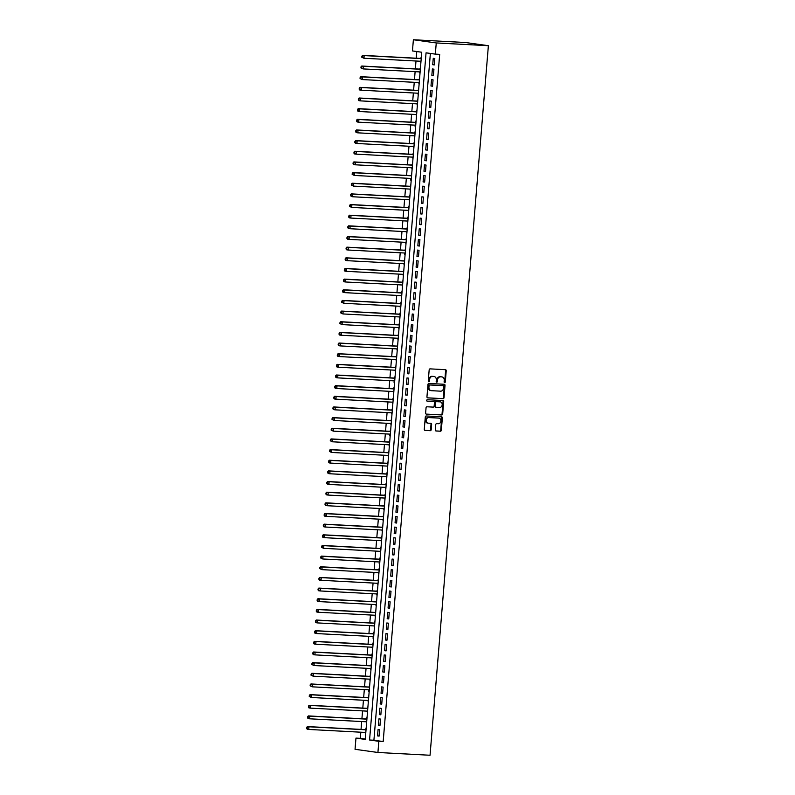 <?xml version="1.0" encoding="UTF-8"?>
<svg xmlns="http://www.w3.org/2000/svg" width="795" height="795" viewBox="0 0 795 795"><rect width="100%" height="100%" fill="white"/><g stroke="black" fill="none" stroke-linecap="round" stroke-linejoin="round"><path stroke-width="1.19" d="M444.653 382.584A0.735 0.596 98 0 0 445.309 381.888L446.224 370.778A1.053 0.855 98 0 0 445.458 369.685L430.105 368.87A1.053 0.855 98 0 0 429.171 369.874L428.257 380.984A0.735 0.596 98 0 0 429.449 381.043L429.568 379.613A3.359 2.733 98 0 1 432.569 376.403L433.851 376.472A3.359 2.733 98 0 1 434.04 376.492A3.359 2.733 98 0 1 436.306 379.96L436.187 381.401A0.735 0.596 98 0 0 437.379 381.471L437.498 380.03A3.359 2.733 98 0 1 440.5 376.83L441.781 376.89A3.359 2.733 98 0 1 441.97 376.909A3.359 2.733 98 0 1 444.236 380.388L444.117 381.819A0.735 0.596 98 0 0 444.653 382.584M444.316 382.435A0.735 0.596 98 0 0 444.693 381.799L445.607 370.689A1.053 0.855 98 0 0 445.101 369.665M428.455 381.59A0.735 0.596 98 0 0 428.833 380.964L428.952 379.523L429.568 379.613M436.385 382.007A0.735 0.596 98 0 0 436.763 381.381L436.882 379.94L437.498 380.03M435.322 429.906A1.053 0.855 98 0 0 436.087 430.999L440.4 431.228A1.053 0.855 98 0 0 441.334 430.224L442.348 417.882A1.053 0.855 98 0 0 441.583 416.799L426.239 415.984A1.053 0.855 98 0 0 425.295 416.987L424.282 429.32A1.053 0.855 98 0 0 425.047 430.413L430.254 430.691A1.053 0.855 98 0 0 431.188 429.688L431.625 424.411A1.053 0.855 98 0 0 430.86 423.318L428.276 423.178A2.812 2.286 98 0 1 428.117 423.169A2.812 2.286 98 0 1 426.239 420.167A2.812 2.286 98 0 1 428.734 417.584L438.84 418.12A2.812 2.286 98 0 1 438.999 418.14A2.812 2.286 98 0 1 440.887 421.131A2.812 2.286 98 0 1 438.383 423.715L436.694 423.626A1.053 0.855 98 0 0 435.759 424.629L435.322 429.906M430.373 53.434L373.908 740.244L383.18 741.536L378.837 741.308L377.923 752.487L430.045 755.25L488.378 45.703L465.502 42.513L413.38 39.75L412.456 50.94L421.738 52.232L365.243 739.41L355.961 738.108L355.047 749.297L377.923 752.487M383.18 741.536L439.685 54.358L435.332 54.13L436.256 42.95L488.378 45.703M443.073 398.702A1.053 0.855 98 0 0 444.007 397.699L445.021 385.366A1.053 0.855 98 0 0 444.256 384.273L428.912 383.458A1.053 0.855 98 0 0 427.968 384.462L426.955 396.804A1.053 0.855 98 0 0 427.72 397.888L442.457 398.613A1.053 0.855 98 0 0 443.391 397.619L444.405 385.277A1.053 0.855 98 0 0 443.908 384.253M443.69 401.624L442.676 413.966A1.053 0.855 98 0 1 441.732 414.96L426.388 414.155A1.053 0.855 98 0 1 425.623 413.062L426.05 407.785A1.053 0.855 98 0 1 426.995 406.782L433.215 407.11A1.053 0.855 98 0 0 434.159 406.106L434.448 402.608A1.053 0.855 98 0 0 433.673 401.515L427.193 401.167A0.735 0.596 98 0 1 427.312 399.706L442.924 400.531A1.053 0.855 98 0 1 443.69 401.624L443.073 401.535L442.05 413.877L442.676 413.966M365.322 732.443L365.67 734.202M366.187 727.842L365.561 729.641M366.207 721.79L366.545 723.539M367.061 717.189L366.435 718.988M367.081 711.137L367.419 712.886M367.936 706.536L367.31 708.335M367.956 700.484L368.294 702.233M368.82 695.883L368.184 697.682M368.691 691.561L368.83 689.822M369.695 685.23L369.059 687.029M369.705 679.169L370.043 680.927M370.569 674.577L369.933 676.376M370.579 668.516L370.917 670.274M371.444 663.924L370.808 665.723M371.454 657.863L371.802 659.621M372.318 653.271L371.692 655.07M372.338 647.209L372.676 648.968M373.193 642.618L372.567 644.417M373.064 638.286L373.213 636.556M374.067 631.965L373.441 633.764M374.087 625.904L374.425 627.662M374.952 621.312L374.316 623.101M374.962 615.25L375.3 617.009M375.826 610.659L375.19 612.448M375.836 604.597L376.174 606.356M376.701 599.996L376.065 601.795M376.711 593.944L377.049 595.694M377.575 589.343L376.939 591.142M377.585 583.292L377.933 585.041M378.45 578.69L377.824 580.489M378.47 572.629L378.808 574.388M379.324 568.037L378.698 569.836M379.195 563.715L379.344 561.976M380.199 557.384L379.573 559.183M380.219 551.323L380.557 553.082M381.083 546.731L380.447 548.53M381.093 540.67L381.431 542.429M381.958 536.078L381.322 537.877M381.968 530.017L382.306 531.775M382.832 525.425L382.196 527.224M382.842 519.364L383.18 521.122M383.707 514.772L383.071 516.571M383.717 508.711L384.065 510.469M384.581 504.119L383.945 505.918M384.591 498.058L384.939 499.817M385.456 493.466L384.83 495.255M385.476 487.405L385.814 489.163M386.33 482.803L385.704 484.602M386.35 476.752L386.688 478.501M387.215 472.151L386.579 473.949M387.225 466.099L387.562 467.848M388.089 461.498L387.453 463.296M388.099 455.446L388.437 457.195M388.964 450.845L388.328 452.643M388.974 444.783L389.312 446.542M389.838 440.191L389.202 441.99M389.709 435.869L389.848 434.13M390.713 429.538L390.077 431.337M390.723 423.477L391.07 425.236M391.587 418.885L390.961 420.684M391.607 412.824L391.945 414.583M392.462 408.233L391.836 410.031M392.482 402.171L392.819 403.93M393.346 397.579L392.71 399.378M393.356 391.518L393.694 393.277M394.221 386.927L393.585 388.725M394.091 382.594L394.231 380.865M395.095 376.274L394.459 378.062M395.105 370.212L395.443 371.971M395.97 365.621L395.334 367.409M395.98 359.559L396.327 361.318M396.844 354.958L396.208 356.756M396.854 348.906L397.202 350.655M397.719 344.305L397.093 346.103M397.739 338.253L398.076 340.002M398.593 333.652L397.967 335.45M398.613 327.59L398.951 329.349M399.478 322.999L398.842 324.797M399.488 316.937L399.825 318.696M400.352 312.346L399.716 314.144M400.223 308.023L400.362 306.284M401.227 301.693L400.591 303.491M401.236 295.631L401.574 297.39M402.101 291.04L401.465 292.838M402.111 284.978L402.459 286.737M402.976 280.387L402.34 282.185M402.986 274.325L403.333 276.084M403.85 269.734L403.224 271.532M403.87 263.672L404.208 265.431M404.725 259.081L404.099 260.879M404.595 254.748L404.744 253.019M405.609 248.428L404.973 250.216M405.619 242.366L405.957 244.125M406.484 237.765L405.847 239.563M406.493 231.713L406.831 233.462M407.358 227.112L406.722 228.91M407.368 221.06L407.706 222.809M408.233 216.459L407.597 218.257M408.242 210.407L408.59 212.156M409.107 205.806L408.471 207.604M409.117 199.744L409.465 201.503M409.982 195.153L409.355 196.951M410.001 189.091L410.339 190.85M410.856 184.5L410.23 186.298M410.727 180.167L410.876 178.438M411.74 173.847L411.104 175.645M411.75 167.785L412.088 169.544M412.615 163.194L411.979 164.992M412.625 157.132L412.963 158.891M413.489 152.541L412.853 154.339M413.499 146.479L413.837 148.238M414.364 141.888L413.728 143.686M414.374 135.826L414.722 137.585M415.238 131.235L414.602 133.023M415.109 126.902L415.248 125.173M416.113 120.582L415.487 122.37M416.133 114.52L416.471 116.279M416.987 109.919L416.361 111.717M417.007 103.867L417.345 105.616M417.872 99.266L417.236 101.064M417.882 93.214L418.22 94.963M418.746 88.613L418.11 90.411M418.756 82.551L419.094 84.31M419.621 77.96L418.985 79.758M419.631 71.898L419.969 73.657M420.495 67.307L419.859 69.105M434.279 64.922L434.805 58.532L433.255 58.313L432.728 64.703L434.279 64.922M433.404 75.575L433.931 69.185L432.381 68.966L431.854 75.356L433.404 75.575M432.53 86.228L433.056 79.838L431.506 79.619L430.979 86.009L432.53 86.228M431.655 96.881L432.172 90.491L430.632 90.272L430.105 96.672L431.655 96.881M430.771 107.534L431.297 101.144L429.757 100.925L429.23 107.325L430.771 107.534M429.896 118.187L430.423 111.797L428.883 111.578L428.356 117.978L429.896 118.187M429.022 128.85L429.548 122.45L427.998 122.241L427.481 128.631L429.022 128.85M428.147 139.503L428.674 133.103L427.124 132.894L426.597 139.284L428.147 139.503M427.273 150.156L427.799 143.756L426.249 143.547L425.722 149.937L427.273 150.156M426.398 160.809L426.925 154.419L425.375 154.2L424.848 160.59L426.398 160.809M425.524 171.462L426.041 165.072L424.5 164.853L423.974 171.243L425.524 171.462M424.639 182.115L425.166 175.725L423.626 175.506L423.099 181.896L424.639 182.115M423.765 192.768L424.291 186.378L422.751 186.159L422.224 192.549L423.765 192.768M422.89 203.421L423.417 197.031L421.867 196.812L421.35 203.202L422.89 203.421M422.016 214.074L422.543 207.684L420.992 207.465L420.466 213.865L422.016 214.074M421.141 224.727L421.668 218.337L420.118 218.118L419.591 224.518L421.141 224.727M420.267 235.38L420.793 228.99L419.243 228.771L418.717 235.171L420.267 235.38M419.392 246.033L419.909 239.643L418.369 239.434L417.842 245.824L419.392 246.033M418.508 256.696L419.035 250.296L417.494 250.087L416.968 256.477L418.508 256.696M417.633 267.349L418.16 260.949L416.62 260.74L416.093 267.13L417.633 267.349M416.759 278.002L417.286 271.602L415.735 271.393L415.219 277.783L416.759 278.002M415.884 288.655L416.411 282.265L414.861 282.046L414.334 288.436L415.884 288.655M415.01 299.308L415.537 292.918L413.986 292.699L413.46 299.089L415.01 299.308M414.135 309.961L414.662 303.571L413.112 303.352L412.585 309.742L414.135 309.961M413.261 320.614L413.778 314.224L412.237 314.005L411.711 320.395L413.261 320.614M412.376 331.267L412.903 324.877L411.363 324.658L410.836 331.048L412.376 331.267M411.502 341.92L412.029 335.53L410.488 335.311L409.962 341.711L411.502 341.92M410.627 352.573L411.154 346.183L409.604 345.964L409.087 352.364L410.627 352.573M409.753 363.226L410.28 356.836L408.729 356.617L408.203 363.017L409.753 363.226M408.878 373.889L409.405 367.489L407.855 367.28L407.328 373.67L408.878 373.889M408.004 384.541L408.531 378.142L406.98 377.933L406.454 384.323L408.004 384.541M407.129 395.195L407.646 388.795L406.106 388.586L405.579 394.976L407.129 395.195M406.245 405.847L406.772 399.458L405.231 399.239L404.705 405.629L406.245 405.847M405.371 416.5L405.897 410.111L404.357 409.892L403.83 416.282L405.371 416.5M404.496 427.154L405.023 420.764L403.472 420.545L402.956 426.935L404.496 427.154M403.622 437.807L404.148 431.417L402.598 431.198L402.071 437.588L403.622 437.807M402.747 448.459L403.274 442.07L401.723 441.851L401.197 448.241L402.747 448.459M401.873 459.113L402.399 452.723L400.849 452.504L400.322 458.904L401.873 459.113M400.998 469.766L401.515 463.376L399.974 463.157L399.448 469.557L400.998 469.766M400.114 480.418L400.64 474.029L399.1 473.81L398.573 480.21L400.114 480.418M399.239 491.072L399.766 484.682L398.225 484.473L397.699 490.863L399.239 491.072M398.365 501.734L398.891 495.335L397.341 495.126L396.824 501.516L398.365 501.734M397.49 512.387L398.017 505.988L396.466 505.779L395.94 512.169L397.49 512.387M396.616 523.04L397.142 516.641L395.592 516.432L395.065 522.822L396.616 523.04M395.741 533.693L396.268 527.304L394.717 527.085L394.191 533.475L395.741 533.693M394.867 544.346L395.383 537.957L393.843 537.738L393.316 544.128L394.867 544.346M393.982 554.999L394.509 548.61L392.969 548.391L392.442 554.781L393.982 554.999M393.108 565.652L393.634 559.263L392.094 559.044L391.567 565.434L393.108 565.652M392.233 576.305L392.76 569.916L391.21 569.697L390.693 576.087L392.233 576.305M391.359 586.958L391.885 580.569L390.335 580.35L389.808 586.75L391.359 586.958M390.484 597.611L391.011 591.222L389.461 591.003L388.934 597.403L390.484 597.611M389.61 608.264L390.136 601.875L388.586 601.656L388.059 608.056L389.61 608.264M388.735 618.927L389.252 612.528L387.712 612.319L387.185 618.709L388.735 618.927M387.851 629.58L388.377 623.181L386.837 622.972L386.31 629.362L387.851 629.58M386.976 640.233L387.503 633.834L385.963 633.625L385.436 640.015L386.976 640.233M386.102 650.886L386.628 644.497L385.078 644.278L384.561 650.668L386.102 650.886M385.227 661.539L385.754 655.15L384.204 654.931L383.677 661.321L385.227 661.539M384.353 672.192L384.879 665.803L383.329 665.584L382.802 671.974L384.353 672.192M383.478 682.845L384.005 676.456L382.455 676.237L381.928 682.627L383.478 682.845M382.604 693.498L383.12 687.109L381.58 686.89L381.053 693.28L382.604 693.498M381.719 704.151L382.246 697.762L380.706 697.543L380.179 703.943L381.719 704.151M380.845 714.804L381.371 708.415L379.831 708.196L379.304 714.596L380.845 714.804M379.97 725.457L380.497 719.068L378.947 718.849L378.43 725.249L379.97 725.457M378.072 729.512L377.546 735.902L379.096 736.11L379.622 729.721L378.072 729.512M416.769 51.536L416.222 58.214M415.994 61.006L415.348 68.867M415.119 71.659L414.473 79.52M414.245 82.312L413.599 90.173M413.37 92.975L412.724 100.826M412.486 103.628L411.84 111.479M411.611 114.281L410.965 122.132M410.737 124.934L410.091 132.785M409.862 135.587L409.216 143.448M408.988 146.24L408.342 154.101M408.113 156.893L407.467 164.754M407.239 167.546L406.593 175.407M406.354 178.199L405.708 186.06M405.48 188.852L404.834 196.713M404.605 199.505L403.959 207.366M403.731 210.168L403.085 218.019M402.856 220.821L402.21 228.672M401.982 231.474L401.336 239.325M401.107 242.127L400.461 249.978M400.223 252.78L399.577 260.631M399.348 263.433L398.702 271.294M398.474 274.086L397.828 281.947M397.599 284.739L396.953 292.6M396.725 295.392L396.079 303.253M395.85 306.045L395.204 313.906M394.976 316.698L394.33 324.559M394.091 327.351L393.446 335.212M393.217 338.014L392.571 345.865M392.342 348.667L391.697 356.518M391.468 359.32L390.822 367.171M390.593 369.973L389.947 377.824M389.719 380.626L389.073 388.487M388.844 391.279L388.198 399.14M387.96 401.932L387.314 409.793M387.085 412.585L386.44 420.446M386.211 423.238L385.565 431.099M385.337 433.891L384.691 441.752M384.462 444.544L383.816 452.405M383.588 455.207L382.942 463.058M382.713 465.86L382.067 473.711M381.829 476.513L381.183 484.364M380.954 487.166L380.308 495.017M380.08 497.819L379.434 505.67M379.205 508.472L378.559 516.333M378.331 519.125L377.685 526.986M377.456 529.778L376.81 537.639M376.582 540.431L375.936 548.292M375.697 551.084L375.051 558.945M374.823 561.737L374.177 569.598M373.948 572.39L373.302 580.251M373.074 583.053L372.428 590.904M372.199 593.706L371.553 601.557M371.325 604.359L370.679 612.21M370.45 615.012L369.804 622.863M369.576 625.665L368.93 633.526M368.691 636.318L368.045 644.179M367.817 646.971L367.171 654.832M366.942 657.624L366.296 665.485M366.068 668.277L365.422 676.138M365.193 678.93L364.547 686.791M364.319 689.583L363.673 697.444M363.444 700.246L362.798 708.097M362.56 710.899L361.914 718.75M361.685 721.552L361.039 729.403M360.811 732.205L360.304 738.336L365.273 739.032M421.37 56.654L420.734 58.452M420.505 61.245L420.843 63.044M360.304 738.336L355.961 738.108M435.332 54.13L426.06 52.838L369.566 740.006L378.837 741.308M436.256 42.95L413.38 39.75M373.908 740.244L369.566 740.006M432.728 64.703L434.289 64.793M431.854 75.356L433.414 75.446M430.979 86.009L432.54 86.099M430.105 96.672L431.665 96.752M429.23 107.325L430.781 107.404M428.356 117.978L429.906 118.058M427.481 128.631L429.032 128.711M426.597 139.284L428.157 139.364M425.722 149.937L427.283 150.017M424.848 160.59L426.408 160.669M423.974 171.243L425.534 171.323M423.099 181.896L424.649 181.985M422.224 192.549L423.775 192.638M421.35 203.202L422.9 203.291M420.466 213.865L422.026 213.944M419.591 224.518L421.151 224.597M418.717 235.171L420.277 235.25M417.842 245.824L419.402 245.903M416.968 256.477L418.518 256.556M416.093 267.13L417.643 267.209M415.219 277.783L416.769 277.862M414.334 288.436L415.894 288.515M413.46 299.089L415.02 299.168M412.585 309.742L414.145 309.831M411.711 320.395L413.271 320.484M410.836 331.048L412.396 331.137M409.962 341.711L411.512 341.79M409.087 352.364L410.637 352.443M408.203 363.017L409.763 363.096M407.328 373.67L408.888 373.749M406.454 384.323L408.014 384.402M405.579 394.976L407.139 395.055M404.705 405.629L406.265 405.708M403.83 416.282L405.38 416.361M402.956 426.935L404.506 427.024M402.071 437.588L403.631 437.677M401.197 448.241L402.757 448.33M400.322 458.904L401.882 458.983M399.448 469.557L401.008 469.636M398.573 480.21L400.133 480.289M397.699 490.863L399.249 490.942M396.824 501.516L398.375 501.595M395.94 512.169L397.5 512.248M395.065 522.822L396.625 522.901M394.191 533.475L395.751 533.554M393.316 544.128L394.877 544.207M392.442 554.781L394.002 554.87M391.567 565.434L393.118 565.523M390.693 576.087L392.243 576.176M389.808 586.75L391.369 586.829M388.934 597.403L390.494 597.482M388.059 608.056L389.62 608.135M387.185 618.709L388.745 618.788M386.31 629.362L387.871 629.441M385.436 640.015L386.986 640.094M384.561 650.668L386.112 650.747M383.677 661.321L385.237 661.4M382.802 671.974L384.363 672.063M381.928 682.627L383.488 682.716M381.053 693.28L382.614 693.369M380.179 703.943L381.739 704.022M379.304 714.596L380.855 714.675M378.43 725.249L379.98 725.328M377.546 735.902L379.106 735.981M441.543 376.86A3.359 2.733 98 0 0 441.354 376.83A3.359 2.733 98 0 0 441.165 376.81L441.781 376.89M436.882 379.94A3.359 2.733 98 0 1 439.883 376.741L441.165 376.81M433.613 376.442A3.359 2.733 98 0 0 433.424 376.403A3.359 2.733 98 0 0 433.235 376.393L433.851 376.472M428.952 379.523A3.359 2.733 98 0 1 431.953 376.323L433.235 376.393M427.462 397.828L442.457 398.613M443.739 386.45A0.735 0.596 98 0 0 443.203 385.684L429.727 384.969A0.735 0.596 98 0 0 429.071 385.674L428.942 387.195A3.359 2.733 98 0 0 431.208 390.663A3.359 2.733 98 0 0 431.397 390.683L440.609 391.17A3.359 2.733 98 0 0 443.61 387.97L443.739 386.45M442.666 385.615A0.735 0.596 98 0 0 442.577 385.605L443.203 385.684M430.781 390.593A3.359 2.733 98 0 1 430.592 390.574A3.359 2.733 98 0 1 428.326 387.105L428.455 385.585A0.735 0.596 98 0 1 429.111 384.889L442.577 385.605M426.12 414.086L441.116 414.881A1.053 0.855 98 0 0 442.05 413.877M433.176 401.445A1.053 0.855 98 0 0 433.056 401.425L426.975 401.107M439.675 407.447A2.812 2.286 98 0 0 442.179 404.874A2.812 2.286 98 0 0 440.291 401.873A2.812 2.286 98 0 0 440.132 401.853L436.574 401.664A1.053 0.855 98 0 0 435.64 402.668L435.352 406.175A1.053 0.855 98 0 0 436.117 407.259L439.675 407.447M439.834 401.813A2.812 2.286 98 0 0 439.675 401.783A2.812 2.286 98 0 0 439.516 401.773L440.132 401.853M435.998 407.249L435.501 407.179A1.053 0.855 98 0 1 434.726 406.086L435.014 402.578A1.053 0.855 98 0 1 435.958 401.584L439.516 401.773M443.073 401.535A1.053 0.855 98 0 0 442.567 400.511M438.542 418.081A2.812 2.286 98 0 0 438.383 418.051A2.812 2.286 98 0 0 438.224 418.031L438.84 418.12M427.958 423.139L427.66 423.089A2.812 2.286 98 0 1 427.501 423.079A2.812 2.286 98 0 1 425.613 420.078A2.812 2.286 98 0 1 428.117 417.494L438.224 418.031M424.788 430.343L429.628 430.602A1.053 0.855 98 0 0 430.572 429.598L431.009 424.321A1.053 0.855 98 0 0 430.502 423.298M435.829 430.93L439.774 431.138A1.053 0.855 98 0 0 440.718 430.135L441.732 417.802A1.053 0.855 98 0 0 441.235 416.779M421.221 58.472L362.619 55.372L364.17 55.59L363.951 58.254L420.992 61.275M421.211 58.611L364.17 55.59L361.894 56.177L361.805 57.25L362.421 57.329L362.51 56.266M362.421 57.329L363.951 58.254L361.805 57.25M361.894 56.177L362.619 55.372M420.346 69.135L361.745 66.035L363.295 66.243L363.077 68.907L420.118 71.928M420.336 69.264L363.295 66.243L361.019 66.83L360.93 67.903L361.546 67.982L361.636 66.919M361.546 67.982L363.077 68.907L360.93 67.903M361.019 66.83L361.745 66.035M419.472 79.788L360.87 76.688L362.421 76.896L362.202 79.56L419.243 82.581M419.462 79.917L362.421 76.896L360.135 77.493L360.055 78.556L360.672 78.635L360.761 77.572M360.672 78.635L362.202 79.56L360.055 78.556M360.135 77.493L360.87 76.688M418.597 90.441L359.996 87.341L361.536 87.549L361.318 90.213L418.359 93.234M418.577 90.57L361.536 87.549L359.26 88.146L359.171 89.209L359.797 89.298L359.887 88.225M359.797 89.298L361.318 90.213L359.777 90.004L359.171 89.209M359.26 88.146L359.996 87.341M417.713 101.094L359.121 97.994L360.662 98.212L360.443 100.876L417.484 103.887M417.703 101.223L360.662 98.212L358.386 98.799L358.297 99.862L358.923 99.951L359.002 98.878M358.923 99.951L360.443 100.876L358.903 100.657L358.297 99.862M358.386 98.799L359.121 97.994M416.838 111.747L358.247 108.647L359.787 108.865L359.569 111.529L416.61 114.54M416.828 111.876L359.787 108.865L357.512 109.452L357.422 110.515L358.038 110.604L358.128 109.531M358.038 110.604L359.569 111.529L358.028 111.31L357.422 110.515M357.512 109.452L358.247 108.647M415.964 122.4L357.362 119.3L358.913 119.518L358.694 122.182L415.735 125.193M415.954 122.529L358.913 119.518L356.637 120.105L356.548 121.168L357.164 121.257L357.253 120.194M357.164 121.257L358.694 122.182L357.144 121.963L356.548 121.168M356.637 120.105L357.362 119.3M415.089 133.053L356.488 129.953L358.038 130.171L357.82 132.835L414.861 135.856M415.079 133.182L358.038 130.171L355.762 130.758L355.673 131.821L356.289 131.91L356.379 130.847M356.289 131.91L357.82 132.835L356.269 132.616L355.673 131.821M355.762 130.758L356.488 129.953M414.215 143.706L355.613 140.606L357.164 140.824L356.945 143.488L413.986 146.509M414.205 143.845L357.164 140.824L354.888 141.411L354.799 142.474L355.415 142.563L355.504 141.5M355.415 142.563L356.945 143.488L355.395 143.269L354.799 142.474M354.888 141.411L355.613 140.606M413.34 154.359L354.739 151.259L356.289 151.477L356.071 154.141L413.112 157.162M413.33 154.498L356.289 151.477L354.004 152.064L353.924 153.127L354.54 153.216L354.63 152.153M354.54 153.216L356.071 154.141L354.52 153.922L353.924 153.127M354.004 152.064L354.739 151.259M412.466 165.012L353.864 161.912L355.405 162.13L355.186 164.794L412.227 167.815M412.446 165.151L355.405 162.13L353.129 162.717L353.04 163.78L353.666 163.869L353.755 162.806M353.666 163.869L355.186 164.794L353.646 164.575L353.04 163.78M353.129 162.717L353.864 161.912M411.581 175.665L352.99 172.565L354.53 172.783L354.312 175.447L411.353 178.468M411.572 175.804L354.53 172.783L352.255 173.37L352.165 174.443L352.791 174.522L352.871 173.459M352.791 174.522L354.312 175.447L352.165 174.443M352.255 173.37L352.99 172.565M410.707 186.318L352.115 183.218L353.656 183.436L353.437 186.1L410.478 189.121M410.697 186.457L353.656 183.436L351.38 184.023L351.291 185.096L351.907 185.175L351.996 184.112M351.907 185.175L353.437 186.1L351.291 185.096M351.38 184.023L352.115 183.218M409.832 196.981L351.231 193.881L352.781 194.089L352.563 196.753L409.604 199.774M409.822 197.11L352.781 194.089L350.506 194.676L350.416 195.749L351.032 195.828L351.122 194.765M351.032 195.828L352.563 196.753L350.416 195.749M350.506 194.676L351.231 193.881M408.958 207.634L350.356 204.534L351.907 204.742L351.688 207.406L408.729 210.427M408.948 207.763L351.907 204.742L349.631 205.339L349.542 206.402L350.158 206.481L350.247 205.418M350.158 206.481L351.688 207.406L349.542 206.402M349.631 205.339L350.356 204.534M408.083 218.287L349.482 215.187L351.032 215.395L350.814 218.059L407.855 221.08M408.073 218.416L351.032 215.395L348.757 215.992L348.667 217.055L349.283 217.144L349.373 216.071M349.283 217.144L350.814 218.059L349.263 217.85L348.667 217.055M348.757 215.992L349.482 215.187M407.209 228.94L348.608 225.84L350.158 226.058L349.939 228.721L406.98 231.733M407.199 229.069L350.158 226.058L347.872 226.645L347.793 227.708L348.409 227.797L348.498 226.724M348.409 227.797L349.939 228.721L348.389 228.503L347.793 227.708M347.872 226.645L348.608 225.84M406.334 239.593L347.733 236.493L349.273 236.711L349.055 239.375L406.096 242.386M406.315 239.722L349.273 236.711L346.998 237.298L346.908 238.361L347.534 238.45L347.624 237.387M347.534 238.45L349.055 239.375L347.514 239.156L346.908 238.361M346.998 237.298L347.733 236.493M405.45 250.246L346.859 247.146L348.399 247.364L348.18 250.028L405.221 253.039M405.44 250.375L348.399 247.364L346.123 247.951L346.034 249.014L346.66 249.103L346.739 248.04M346.66 249.103L348.18 250.028L346.64 249.809L346.034 249.014M346.123 247.951L346.859 247.146M404.576 260.899L345.984 257.799L347.524 258.017L347.306 260.68L404.347 263.702M404.566 261.038L347.524 258.017L345.249 258.604L345.159 259.667L345.775 259.756L345.865 258.693M345.775 259.756L347.306 260.68L345.765 260.462L345.159 259.667M345.249 258.604L345.984 257.799M403.701 271.552L345.1 268.452L346.65 268.67L346.431 271.334L403.472 274.354M403.691 271.691L346.65 268.67L344.374 269.257L344.285 270.32L344.901 270.409L344.99 269.346M344.901 270.409L346.431 271.334L344.881 271.115L344.285 270.32M344.374 269.257L345.1 268.452M402.827 282.205L344.225 279.105L345.775 279.323L345.557 281.986L402.598 285.007M402.817 282.344L345.775 279.323L343.5 279.91L343.41 280.973L344.026 281.062L344.116 279.999M344.026 281.062L345.557 281.986L344.006 281.768L343.41 280.973M343.5 279.91L344.225 279.105M401.952 292.858L343.351 289.758L344.901 289.976L344.682 292.639L401.723 295.661M401.942 292.997L344.901 289.976L342.625 290.563L342.536 291.626L343.152 291.715L343.241 290.652M343.152 291.715L344.682 292.639L343.132 292.421L342.536 291.626M342.625 290.563L343.351 289.758M401.078 303.511L342.476 300.411L344.026 300.629L343.808 303.293L400.849 306.314M401.068 303.65L344.026 300.629L341.741 301.216L341.661 302.289L342.277 302.368L342.367 301.305M342.277 302.368L343.808 303.293L341.661 302.289M341.741 301.216L342.476 300.411M400.203 314.174L341.602 311.074L343.142 311.282L342.923 313.946L399.965 316.966M400.183 314.303L343.142 311.282L340.866 311.869L340.787 312.942L341.403 313.021L341.492 311.958M341.403 313.021L342.923 313.946L340.787 312.942M340.866 311.869L341.602 311.074M399.319 324.827L340.727 321.727L342.267 321.935L342.049 324.599L399.09 327.62M399.309 324.956L342.267 321.935L339.992 322.531L339.902 323.595L340.528 323.674L340.608 322.611M340.528 323.674L342.049 324.599L339.902 323.595M339.992 322.531L340.727 321.727M398.444 335.48L339.853 332.38L341.393 332.588L341.174 335.252L398.216 338.272M398.434 335.609L341.393 332.588L339.117 333.184L339.028 334.248L339.644 334.337L339.733 333.264M339.644 334.337L341.174 335.252L339.634 335.043L339.028 334.248M339.117 333.184L339.853 332.38M397.57 346.133L338.968 343.033L340.518 343.251L340.3 345.914L397.341 348.925M397.56 346.262L340.518 343.251L338.243 343.838L338.153 344.901L338.769 344.99L338.859 343.917M338.769 344.99L340.3 345.914L338.75 345.696L338.153 344.901M338.243 343.838L338.968 343.033M396.695 356.786L338.094 353.686L339.644 353.904L339.425 356.567L396.466 359.578M396.685 356.915L339.644 353.904L337.368 354.491L337.279 355.554L337.895 355.643L337.984 354.57M337.895 355.643L339.425 356.567L337.875 356.349L337.279 355.554M337.368 354.491L338.094 353.686M395.821 367.439L337.219 364.339L338.769 364.557L338.551 367.22L395.592 370.231M395.811 367.568L338.769 364.557L336.494 365.144L336.404 366.207L337.02 366.296L337.11 365.233M337.02 366.296L338.551 367.22L337 367.002L336.404 366.207M336.494 365.144L337.219 364.339M394.946 378.092L336.345 374.992L337.895 375.21L337.676 377.873L394.717 380.894M394.936 378.221L337.895 375.21L335.609 375.797L335.53 376.86L336.146 376.949L336.235 375.886M336.146 376.949L337.676 377.873L336.126 377.655L335.53 376.86M335.609 375.797L336.345 374.992M394.072 388.745L335.47 385.645L337.01 385.863L336.792 388.526L393.833 391.547M394.052 388.884L337.01 385.863L334.735 386.45L334.655 387.513L335.271 387.602L335.361 386.539M335.271 387.602L336.792 388.526L335.252 388.308L334.655 387.513M334.735 386.45L335.47 385.645M393.187 399.398L334.596 396.298L336.136 396.516L335.917 399.179L392.959 402.2M393.177 399.537L336.136 396.516L333.86 397.103L333.771 398.166L334.397 398.255L334.476 397.192M334.397 398.255L335.917 399.179L334.377 398.961L333.771 398.166M333.86 397.103L334.596 396.298M392.313 410.051L333.721 406.951L335.261 407.169L335.043 409.832L392.084 412.853M392.303 410.19L335.261 407.169L332.986 407.755L332.896 408.819L333.512 408.908L333.602 407.845M333.512 408.908L335.043 409.832L333.503 409.614L332.896 408.819M332.986 407.755L333.721 406.951M391.438 420.704L332.837 417.604L334.387 417.822L334.168 420.485L391.21 423.506M391.428 420.843L334.387 417.822L332.111 418.409L332.022 419.482L332.638 419.561L332.727 418.498M332.638 419.561L334.168 420.485L332.022 419.482M332.111 418.409L332.837 417.604M390.564 431.357L331.962 428.257L333.512 428.475L333.294 431.138L390.335 434.159M390.554 431.496L333.512 428.475L331.237 429.062L331.147 430.135L331.763 430.214L331.853 429.151M331.763 430.214L333.294 431.138L331.147 430.135M331.237 429.062L331.962 428.257M389.689 442.02L331.088 438.92L332.638 439.128L332.419 441.791L389.461 444.812M389.679 442.149L332.638 439.128L330.362 439.715L330.273 440.788L330.889 440.867L330.978 439.804M330.889 440.867L332.419 441.791L330.273 440.788M330.362 439.715L331.088 438.92M388.815 452.673L330.213 449.572L331.763 449.781L331.545 452.444L388.586 455.465M388.805 452.802L331.763 449.781L329.478 450.377L329.398 451.441L330.014 451.52L330.104 450.457M330.014 451.52L331.545 452.444L329.398 451.441M329.478 450.377L330.213 449.572M387.94 463.326L329.339 460.226L330.879 460.434L330.66 463.097L387.702 466.118M387.93 463.455L330.879 460.434L328.603 461.03L328.524 462.094L329.14 462.183L329.229 461.11M329.14 462.183L330.66 463.097L329.12 462.889L328.524 462.094M328.603 461.03L329.339 460.226M387.056 473.979L328.464 470.878L330.005 471.097L329.786 473.76L386.827 476.771M387.046 474.108L330.005 471.097L327.729 471.683L327.639 472.747L328.265 472.836L328.345 471.763M328.265 472.836L329.786 473.76L328.246 473.542L327.639 472.747M327.729 471.683L328.464 470.878M386.181 484.632L327.59 481.531L329.13 481.75L328.911 484.413L385.953 487.424M386.171 484.761L329.13 481.75L326.854 482.336L326.765 483.4L327.381 483.489L327.47 482.426M327.381 483.489L328.911 484.413L327.371 484.195L326.765 483.4M326.854 482.336L327.59 481.531M385.307 495.285L326.715 492.184L328.255 492.403L328.037 495.066L385.078 498.077M385.297 495.414L328.255 492.403L325.98 492.989L325.89 494.053L326.507 494.142L326.596 493.079M326.507 494.142L328.037 495.066L326.487 494.848L325.89 494.053M325.98 492.989L326.715 492.184M384.432 505.938L325.831 502.838L327.381 503.056L327.162 505.719L384.204 508.74M384.422 506.077L327.381 503.056L325.105 503.642L325.016 504.706L325.632 504.795L325.721 503.732M325.632 504.795L327.162 505.719L325.612 505.501L325.016 504.706M325.105 503.642L325.831 502.838M383.558 516.591L324.956 513.49L326.507 513.709L326.288 516.372L383.329 519.393M383.548 516.73L326.507 513.709L324.231 514.295L324.141 515.359L324.757 515.448L324.847 514.385M324.757 515.448L326.288 516.372L324.738 516.154L324.141 515.359M324.231 514.295L324.956 513.49M382.683 527.244L324.082 524.144L325.632 524.362L325.413 527.025L382.455 530.046M382.673 527.383L325.632 524.362L323.346 524.948L323.267 526.012L323.883 526.101L323.972 525.038M323.883 526.101L325.413 527.025L323.863 526.807L323.267 526.012M323.346 524.948L324.082 524.144M381.809 537.897L323.207 534.796L324.748 535.015L324.529 537.678L381.57 540.699M381.799 538.036L324.748 535.015L322.472 535.601L322.392 536.665L323.009 536.754L323.098 535.691M323.009 536.754L324.529 537.678L322.989 537.46L322.392 536.665M322.472 535.601L323.207 534.796M380.924 548.55L322.333 545.45L323.873 545.668L323.654 548.331L380.696 551.352M380.914 548.689L323.873 545.668L321.597 546.254L321.508 547.328L322.134 547.407L322.214 546.344M322.134 547.407L323.654 548.331L321.508 547.328M321.597 546.254L322.333 545.45M380.05 559.213L321.458 556.112L322.999 556.321L322.78 558.984L379.821 562.005M380.04 559.342L322.999 556.321L320.723 556.907L320.633 557.981L321.25 558.06L321.339 556.997M321.25 558.06L322.78 558.984L320.633 557.981M320.723 556.907L321.458 556.112M379.175 569.866L320.584 566.765L322.124 566.974L321.905 569.637L378.947 572.658M379.165 569.995L322.124 566.974L319.848 567.57L319.759 568.634L320.375 568.713L320.465 567.65M320.375 568.713L321.905 569.637L319.759 568.634M319.848 567.57L320.584 566.765M378.301 580.519L319.699 577.418L321.25 577.627L321.031 580.29L378.072 583.311M378.291 580.648L321.25 577.627L318.974 578.223L318.884 579.287L319.501 579.376L319.59 578.303M319.501 579.376L321.031 580.29L319.481 580.082L318.884 579.287M318.974 578.223L319.699 577.418M377.426 591.172L318.825 588.071L320.375 588.29L320.156 590.953L377.198 593.964M377.416 591.301L320.375 588.29L318.099 588.876L318.01 589.94L318.626 590.029L318.716 588.956M318.626 590.029L320.156 590.953L318.606 590.735L318.01 589.94M318.099 588.876L318.825 588.071M376.552 601.825L317.95 598.724L319.501 598.943L319.282 601.606L376.323 604.617M376.542 601.954L319.501 598.943L317.215 599.529L317.135 600.593L317.752 600.682L317.841 599.609M317.752 600.682L319.282 601.606L317.732 601.388L317.135 600.593M317.215 599.529L317.95 598.724M375.677 612.478L317.076 609.377L318.616 609.596L318.397 612.259L375.439 615.27M375.667 612.607L318.616 609.596L316.34 610.182L316.261 611.246L316.877 611.335L316.966 610.272M316.877 611.335L318.397 612.259L316.857 612.041L316.261 611.246M316.34 610.182L317.076 609.377M374.793 623.131L316.201 620.03L317.742 620.249L317.523 622.912L374.564 625.933M374.783 623.26L317.742 620.249L315.466 620.835L315.377 621.899L316.003 621.988L316.082 620.925M316.003 621.988L317.523 622.912L315.983 622.694L315.377 621.899M315.466 620.835L316.201 620.03M373.918 633.784L315.327 630.683L316.867 630.902L316.649 633.565L373.69 636.586M373.908 633.923L316.867 630.902L314.591 631.488L314.502 632.552L315.118 632.641L315.208 631.578M315.118 632.641L316.649 633.565L315.108 633.347L314.502 632.552M314.591 631.488L315.327 630.683M373.044 644.437L314.452 641.336L315.993 641.555L315.774 644.218L372.815 647.239M373.034 644.576L315.993 641.555L313.717 642.141L313.628 643.205L314.244 643.294L314.333 642.231M314.244 643.294L315.774 644.218L314.224 644L313.628 643.205M313.717 642.141L314.452 641.336M372.169 655.09L313.568 651.989L315.118 652.208L314.899 654.871L371.941 657.892M372.159 655.229L315.118 652.208L312.842 652.794L312.753 653.858L313.369 653.947L313.459 652.884M313.369 653.947L314.899 654.871L313.349 654.653L312.753 653.858M312.842 652.794L313.568 651.989M371.295 665.743L312.693 662.642L314.244 662.861L314.025 665.524L371.066 668.545M371.285 665.882L314.244 662.861L311.968 663.447L311.878 664.521L312.495 664.6L312.584 663.537M312.495 664.6L314.025 665.524L311.878 664.521M311.968 663.447L312.693 662.642M370.42 676.396L311.819 673.295L313.369 673.514L313.151 676.177L370.192 679.198M370.41 676.535L313.369 673.514L311.093 674.1L311.004 675.174L311.62 675.253L311.71 674.19M311.62 675.253L313.151 676.177L311.004 675.174M311.093 674.1L311.819 673.295M369.546 687.059L310.944 683.958L312.495 684.167L312.266 686.83L369.307 689.851M369.536 687.188L312.495 684.167L310.209 684.753L310.13 685.827L310.746 685.906L310.835 684.843M310.746 685.906L312.266 686.83L310.13 685.827M310.209 684.753L310.944 683.958M368.661 697.712L310.07 694.611L311.61 694.82L311.392 697.483L368.433 700.504M368.651 697.841L311.61 694.82L309.334 695.416L309.245 696.48L309.871 696.559L309.951 695.496M309.871 696.559L311.392 697.483L309.245 696.48M309.334 695.416L310.07 694.611M367.787 708.365L309.195 705.264L310.736 705.473L310.517 708.136L367.558 711.157M367.777 708.494L310.736 705.473L308.46 706.069L308.371 707.133L308.987 707.222L309.076 706.149M308.987 707.222L310.517 708.136L308.977 707.928L308.371 707.133M308.46 706.069L309.195 705.264M366.912 719.018L308.321 715.917L309.861 716.136L309.643 718.799L366.684 721.81M366.902 719.147L309.861 716.136L307.585 716.722L307.496 717.786L308.112 717.875L308.202 716.802M308.112 717.875L309.643 718.799L308.092 718.581L307.496 717.786M307.585 716.722L308.321 715.917M366.038 729.671L307.436 726.57L308.987 726.789L308.768 729.452L365.809 732.463M366.028 729.8L308.987 726.789L306.711 727.375L306.622 728.439L307.238 728.528L307.327 727.465M307.238 728.528L308.768 729.452L307.218 729.234L306.622 728.439M306.711 727.375L307.436 726.57M444.693 381.799L445.309 381.888M428.833 380.964L429.449 381.043M436.763 381.381L437.379 381.471M439.883 376.741L440.5 376.83M431.953 376.323L432.569 376.403M445.607 370.689L446.224 370.778M444.405 385.277L445.021 385.366M443.391 397.619L444.007 397.699M429.111 384.889L429.727 384.969M428.455 385.585L429.071 385.674M428.326 387.105L428.942 387.195M441.116 414.881L441.732 414.96M433.056 401.425L433.673 401.515M435.958 401.584L436.574 401.664M435.014 402.578L435.64 402.668M434.726 406.086L435.352 406.175M428.117 417.494L428.734 417.584M431.009 424.321L431.625 424.411M430.572 429.598L431.188 429.688M429.628 430.602L430.254 430.691M441.732 417.802L442.348 417.882M440.718 430.135L441.334 430.224M439.774 431.138L440.4 431.228M441.354 376.83L441.97 376.909M433.424 376.403L434.04 376.492M442.626 385.605L443.242 385.694M430.592 390.574L431.208 390.663M433.116 401.435L433.732 401.525M439.675 401.783L440.291 401.873M435.441 407.169L436.058 407.259M438.383 418.051L438.999 418.14M427.501 423.079L428.117 423.169"/></g></svg>
